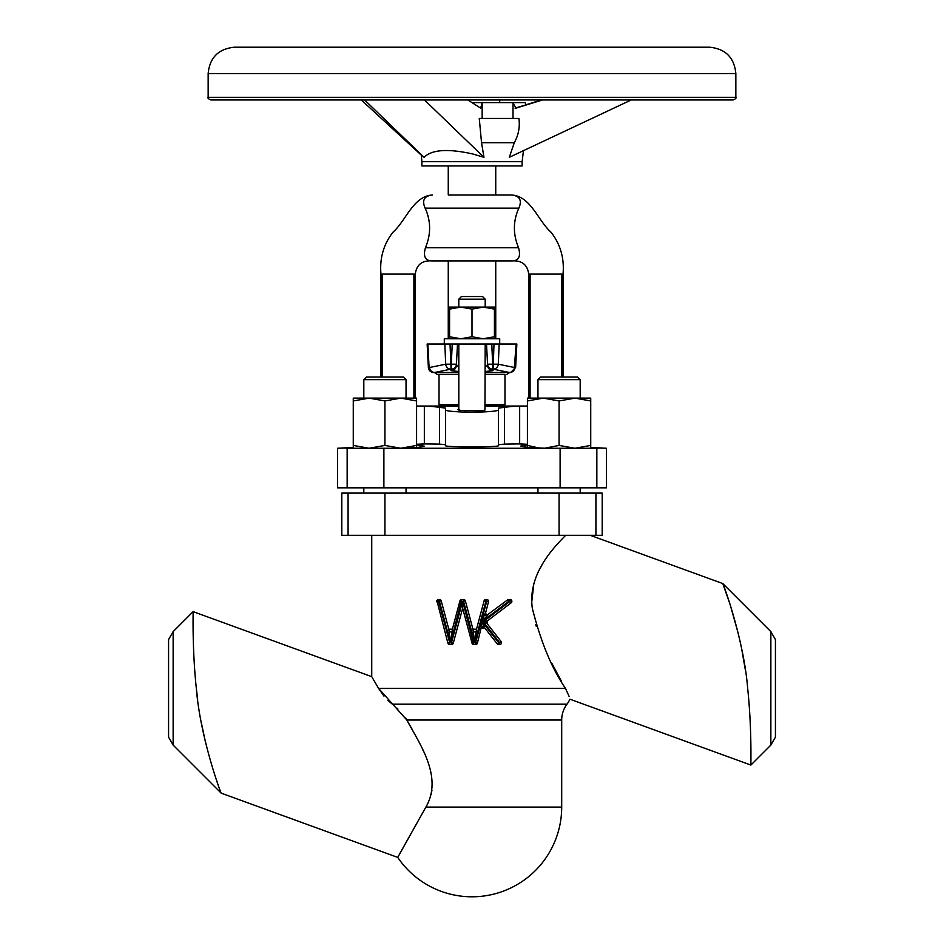 <?xml version="1.0" encoding="UTF-8"?>
<svg xmlns="http://www.w3.org/2000/svg" width="944" height="944" viewBox="0 0 944 944"><rect width="100%" height="100%" fill="white"/><g stroke="black" fill="none" stroke-linecap="round" stroke-linejoin="round"><path stroke-width="1.42" d="M725.299 99.97L218.725 99.97M733.217 99.97L210.783 99.97C208.353 98.849 207.479 97.975 208.152 97.326L735.848 97.326C736.521 97.975 735.647 98.849 733.217 99.97M696.271 47.2L247.729 47.2M208.152 73.585L735.848 73.585C734.29 57.56 725.488 48.769 709.463 47.2L234.537 47.2C218.512 48.769 209.71 57.56 208.152 73.585L208.152 97.326M511.731 600.62L511.872 601.352A1.853 1.853 0 0 1 511.152 602.827L487.364 620.892A1.853 1.853 0 0 0 487.021 623.5L487.364 620.892A1.853 1.853 0 0 0 487.021 623.5L501.122 641.554A1.853 1.853 0 0 1 499.659 644.54L497.181 643.832L484.614 627.736A1.853 1.853 0 0 0 481.381 628.397L484.614 627.736L483.953 626.25A1.853 0.909 -11.5 0 0 481.405 626.769L481.499 621.435L484.661 614.568L486.915 616.09L481.605 621.211M511.152 602.827L507.577 599.877L511.306 600.018M437.308 600.03L439.432 599.499A1.853 1.853 0 0 1 441.214 600.868L448.801 629.188L452.377 629.188L459.952 600.868A1.853 1.853 0 0 1 461.746 599.499L464.696 599.888L465.357 600.868L472.944 629.188L476.508 629.188L484.095 600.868A1.853 1.853 0 0 1 485.877 599.499L486.715 599.499A1.853 1.853 0 0 1 488.496 601.835L485.617 612.845A1.853 1.853 0 0 1 485.676 612.361L484.661 614.568M481.405 626.769L477.416 643.171L476.755 644.162L473.805 644.54A1.853 1.853 0 0 1 472.024 643.171L462.654 608.207L453.285 643.171L451.503 644.54L449.674 644.54L447.893 643.171L436.895 600.62M543.237 398.12L527.413 400.952L527.413 398.12L574.896 398.12L559.072 400.952L543.237 398.12M537.962 379.653L540.605 377.01L577.539 377.01L580.182 379.653L537.962 379.653L537.962 398.12M366.461 377.01L363.818 379.653L366.461 377.01L403.395 377.01L406.038 379.653L363.818 379.653L363.818 398.12L353.268 398.12L353.268 400.952L369.104 398.12L384.928 400.952L400.763 398.12L416.587 400.952L416.587 448.258M503.659 406.038L504.981 404.716L485.192 404.716M440.341 406.038L439.019 404.716L458.808 404.716M437.037 374.379L458.808 374.379L437.037 374.379A5.322 5.322 0 0 0 433.308 372.491A5.275 5.275 0 0 1 428.375 367.499L427.148 344.029L450.017 344.029L444.825 344.029L445.71 364.195A5.275 5.192 -105.4 0 0 450.831 369.187L434.547 372.479A5.275 5.192 -91.4 0 1 429.638 367.487L445.71 364.195L450.89 364.195L451.008 370.614L452.223 344.029L457.486 344.029L456.353 365.611L458.808 366.237M504.981 374.379L485.192 374.379L504.981 374.379L504.981 404.716M439.019 374.379L439.019 404.716M506.963 374.379A5.322 5.322 0 0 1 510.692 372.491L510.067 372.491A5.275 5.192 90 0 0 514.917 367.499L515.625 367.499L516.852 344.029L493.983 344.029L499.175 344.029L498.29 364.195A5.275 5.192 105.4 0 1 493.169 369.187L492.992 370.614L492.898 369.187A5.275 5.275 177 0 1 487.564 364.195L486.514 344.029L450.017 344.029L450.89 364.195L456.436 364.195A5.275 5.275 -177 0 1 451.102 369.187M433.308 372.491L433.933 372.491A5.275 5.192 -90 0 1 429.083 367.499L429.638 367.487M499.706 344.029L499.706 338.754L444.294 338.754L444.294 344.029M492.898 369.187L491.777 344.029L486.514 344.029L493.983 344.029L493.169 369.187L509.453 372.479L485.192 372.479M459.055 409.318C451.433 410.841 486.514 411.56 484.945 409.849L485.192 344.029M458.808 299.177L461.451 296.534L482.549 296.534L485.192 299.177L458.808 299.177L458.808 307.095M416.587 444.86L424.505 446.217L417.555 447.491L401.589 448.258L545.903 448.258L528.321 447.491L520.533 446.158L527.413 444.884M590.732 447.775L606.402 448.258L606.402 487.836L337.598 487.836L337.598 448.258L353.268 447.786M426.499 258.986L427.632 259.871M428.765 260.367L429.437 260.556M430.83 260.815L431.951 260.91M528.723 398.12L528.723 274.114L563.025 274.114C564.465 258.55 560.535 244.673 551.272 232.46C537.844 220.613 530.953 196.258 511.577 194.96L448.86 194.96M522.126 165.932L421.874 165.932L421.874 161.684L522.126 161.684L522.126 165.932M631.206 99.97L509.3 157.318L514.291 142.697C518.492 135.145 520.038 127.051 518.929 118.437L479.269 118.437L481.534 142.697L483.965 157.318L472.696 153.966C447.999 148.456 431.797 149.577 424.08 157.318L364.596 99.97M770.859 631.63L775.425 639.548L775.425 737.17L770.859 745.087L770.859 631.63L722.785 583.557L730.031 604.231M750.928 759.153L750.881 765.065C750.728 765.938 751.967 728.697 747.672 688.353C743.813 639.82 723.836 585.115 722.785 583.557L590.26 535.319M173.141 631.63L173.141 745.087L168.575 737.17L168.575 639.548L173.141 631.63L193.119 611.653C193.272 610.851 192.033 648.044 196.328 688.353L197.65 699.445M193.083 615.783L193.072 623.949M193.107 629.424L193.461 645.92M193.709 652.54L193.992 658.711M560.925 540.251L565.633 535.319C555.556 545.915 527.236 573.067 532.345 608.42C540.888 642.109 551.921 668.753 565.456 688.353L569.126 696.448M770.859 745.087L750.881 765.065L569.928 699.197A26.385 26.385 0 0 1 566.99 704.189L392.326 704.189L387.854 700.295M383.972 696.129L378.544 688.353L406.829 720.024C419.207 743.247 443.479 776.818 425.886 807.096L397.731 857.4A89.704 89.704 0 0 0 561.704 807.096L425.886 807.096L399.701 853.754M561.704 807.096L561.704 720.024A26.385 26.385 0 0 1 566.99 704.189M431.078 794.718L431.939 790.317M423.195 750.751L422.759 749.796M412.257 729.488L406.829 720.024L561.704 720.024M372.207 677.462L378.544 688.353L565.456 688.353M371.735 535.319L371.735 676.659L193.119 611.653M397.731 857.4L221.215 793.161C220.164 791.674 200.116 736.521 196.328 688.353M467.799 99.97L480.697 108.147L482.16 102.613L471.953 102.613M542.434 99.97L516.002 108.147L513.005 102.613L513.005 118.437M541.49 99.97L526.091 104.737M515.058 108.147C529.454 103.793 529.773 103.793 516.002 108.147M526.15 104.867L525.1 102.613L482.16 102.613L482.16 118.437M561.22 680.86L551.957 663.502M536.239 626.261L535.72 624.503M531.826 601.281L533.82 583.746M537.903 572.442L543.237 562.659M730.243 604.927L738.397 634.038M741.772 649.413L745.253 669.426M375.712 683.444L373.682 679.963M406.711 719.835L405.295 717.629M397.92 709.038L396.952 708.13M201.414 723.116L205.414 741.937M215.834 778.127L217.545 783.083M481.924 621.423L498.633 642.699L498.633 644.54L497.181 643.832L501.122 641.554A1.853 1.853 0 0 1 501.512 642.699M452.624 644.162L451.503 644.54L451.503 642.699L462.584 601.352L462.654 608.207M450.559 642.722L449.155 631.925L452.023 631.925L450.512 642.699L439.432 601.352L438.594 601.352L449.674 642.699L449.674 644.54L448.553 644.162M462.584 601.352L459.952 600.868L460.613 599.888M507.577 599.877A1.853 1.853 0 0 1 508.686 599.499A1.853 1.853 0 0 0 507.577 599.877L487.635 614.674M485.889 613.824L485.617 612.845A1.853 1.853 0 0 1 485.676 612.361M595.924 535.319L341.811 535.319L341.811 493.11L602.189 493.11L602.189 535.319L595.924 535.319L595.924 493.11M421.437 155.253L361.269 99.97M483.965 157.318L424.481 99.97M448.86 260.922L448.258 260.922L448.258 338.754M416.587 406.038L424.34 406.038L424.34 443.916L439.491 444.117L439.491 406.923L445.615 408.103L445.615 445.556C444.117 446.264 452.908 446.76 472 447.055C491.092 446.76 499.883 446.264 498.385 445.556L498.385 408.103L515.035 406.038L485.192 406.038M458.808 406.038L424.34 406.038M527.413 444.294L519.66 443.916L519.66 406.038L515.035 406.038M519.66 406.038L527.413 406.038M560.111 487.836L560.111 448.258L598.331 448.258M401.589 448.258L346.07 448.258M560.111 448.258L545.903 448.258M504.509 406.923L504.509 444.117L519.66 443.916M514.445 443.668L527.413 444.423M590.732 447.432L606.402 448.258M445.615 444.754L439.491 444.117M429.555 443.668L416.587 444.423M504.509 444.117L498.385 444.754M424.34 443.916L416.587 444.294M353.268 447.432L337.598 448.258M480.13 446.984L472 447.055M428.965 406.038L445.615 408.103M445.615 409.578C444.117 410.9 452.908 411.82 472 412.351C491.092 411.82 499.883 410.9 498.385 409.578M563.025 274.114L563.025 377.01M497.11 410.439L496.096 410.711M528.723 274.114C527.425 264.556 521.713 260.155 511.577 260.922L432.423 260.922C425.307 260.933 422.983 256.544 425.449 247.729C431.089 234.265 430.995 221.073 425.142 208.152C421.744 200.376 424.175 195.974 432.423 194.96C413.047 196.258 406.156 220.613 392.728 232.46C383.465 244.673 379.535 258.55 380.975 274.114L380.975 377.01M380.975 274.114L415.277 274.114L415.277 398.12M479.564 410.723L464.318 410.711M511.577 194.96C519.778 195.915 522.209 200.317 518.858 208.152C513.005 220.99 512.911 234.183 518.551 247.729C521.005 256.556 518.681 260.957 511.577 260.922M415.277 274.114C416.575 264.556 422.287 260.155 432.423 260.922M483.222 307.095L449.568 307.095L449.568 309.101L460.79 307.095L472 309.101L483.21 307.095L494.432 307.095L494.432 309.101L483.21 307.095M494.432 309.101L494.432 336.748L483.21 338.754L472 336.748L472 309.101M472 336.748L460.79 338.754L449.568 336.748L449.568 309.101M494.432 336.748L494.432 338.754M449.568 336.748L449.568 338.754M485.192 366.237L487.647 365.611A5.275 5.275 177 0 0 492.992 370.614L485.192 371.547M458.808 371.547L451.008 370.614A5.275 5.275 3 0 0 456.353 365.611M487.564 364.195L498.29 364.195L514.362 367.487A5.275 5.192 91.4 0 1 509.453 372.479M487.647 365.611L486.514 344.029M456.436 364.195L457.486 344.029M353.268 448.258L353.268 445.426L369.104 448.258L384.928 445.426L400.763 448.258L416.587 445.426M353.268 398.12L416.587 398.12L416.587 400.952M369.104 398.12L353.268 400.952L353.268 445.426M384.928 400.952L384.928 445.426M590.732 398.12L590.732 400.952L574.896 398.12L590.732 398.12M539.331 448.07L527.413 445.426L527.413 400.952M527.413 448.258L527.413 445.426M590.732 448.258L590.732 445.426L574.896 448.258L559.072 445.426L544.723 448.223M590.732 445.426L590.732 400.952M559.072 445.426L559.072 400.952M481.499 621.435L483.953 626.25M476.154 631.925L474.749 642.722L473.298 631.925L476.154 631.925L476.508 629.188M449.155 631.925L448.801 629.188M450.618 642.722L453.285 643.171A1.853 1.853 0 0 1 451.503 644.54A1.853 1.853 0 0 0 453.285 643.171M452.377 629.188L452.023 631.925M474.69 642.722L463.563 601.352L462.654 601.293M473.298 631.925L472.944 629.188M474.749 642.722L475.634 642.699L486.715 601.352L485.877 601.352L474.797 642.699M487.021 623.5L483.257 621.683L487.364 620.892M485.617 612.845A1.853 1.853 0 0 0 488.579 614.308L486.915 616.09M463.563 599.499A1.853 1.853 0 0 1 465.357 600.868L463.563 601.352L463.563 599.499A1.853 1.853 0 0 1 465.357 600.868M510.031 599.499A1.853 1.853 0 0 1 511.872 601.352A1.853 1.853 0 0 0 510.031 599.499L510.031 601.352L483.257 621.683L499.659 642.699L499.659 644.54M477.416 643.171A1.853 1.853 0 0 1 475.634 644.54L475.634 642.699L477.416 643.171A1.853 1.853 0 0 1 475.634 644.54M498.633 644.54A1.853 1.853 0 0 1 497.181 643.832A1.853 1.853 0 0 0 498.633 644.54M447.893 643.171A1.853 1.853 0 0 0 449.674 644.54A1.853 1.853 0 0 1 447.893 643.171L450.512 642.699M438.594 599.499A1.853 1.853 0 0 0 436.812 601.835A1.853 1.853 0 0 1 438.594 599.499L438.594 601.352L436.812 601.835M488.496 601.835L486.715 601.352L486.715 599.499A1.853 1.853 0 0 1 488.555 601.352M514.291 142.697L481.534 142.697M348.076 535.319L348.076 493.11M559.072 535.319L559.072 493.11M384.928 535.319L384.928 493.11M596.844 448.258L596.844 487.836M347.156 487.836L347.156 448.258M383.889 448.258L383.889 487.836M561.656 274.114L561.656 377.01M530.103 274.114L530.103 398.12M382.344 274.114L382.344 377.01M413.897 274.114L413.897 398.12M518.858 208.152L425.142 208.152M518.551 247.729L425.449 247.729M458.808 372.479L434.547 372.479M428.375 367.499L429.083 367.499L427.868 344.029M514.362 367.487L516.132 344.029M439.432 599.499A1.853 1.853 0 0 1 441.214 600.868L439.432 601.352L439.432 599.499M459.952 600.868A1.853 1.853 0 0 1 461.746 599.499L450.666 642.699M484.095 600.868A1.853 1.853 0 0 1 485.877 599.499L485.877 601.352L484.095 600.868M462.725 601.352L473.805 644.54A1.853 1.853 0 0 1 472.024 643.171L474.643 642.699M508.686 599.499L508.686 601.352L482.124 621.53M735.848 73.585L735.848 97.326M406.038 398.12L406.038 379.653M495.742 165.932L495.742 194.96M495.742 260.922L495.742 338.754M485.192 299.177L485.192 307.095M499.706 99.97L499.706 102.613M421.354 154.686L421.874 161.684M537.962 493.11L537.962 487.836M406.038 493.11L406.038 487.836M173.141 745.087L221.215 793.161M363.818 493.11L363.818 487.836M580.182 493.11L580.182 487.836M523.483 150.426L522.126 161.684M510.692 372.491L515.625 367.499M458.808 344.029L458.808 409.578M448.258 165.932L448.258 194.96M580.182 398.12L580.182 379.653L577.539 377.01"/></g></svg>
